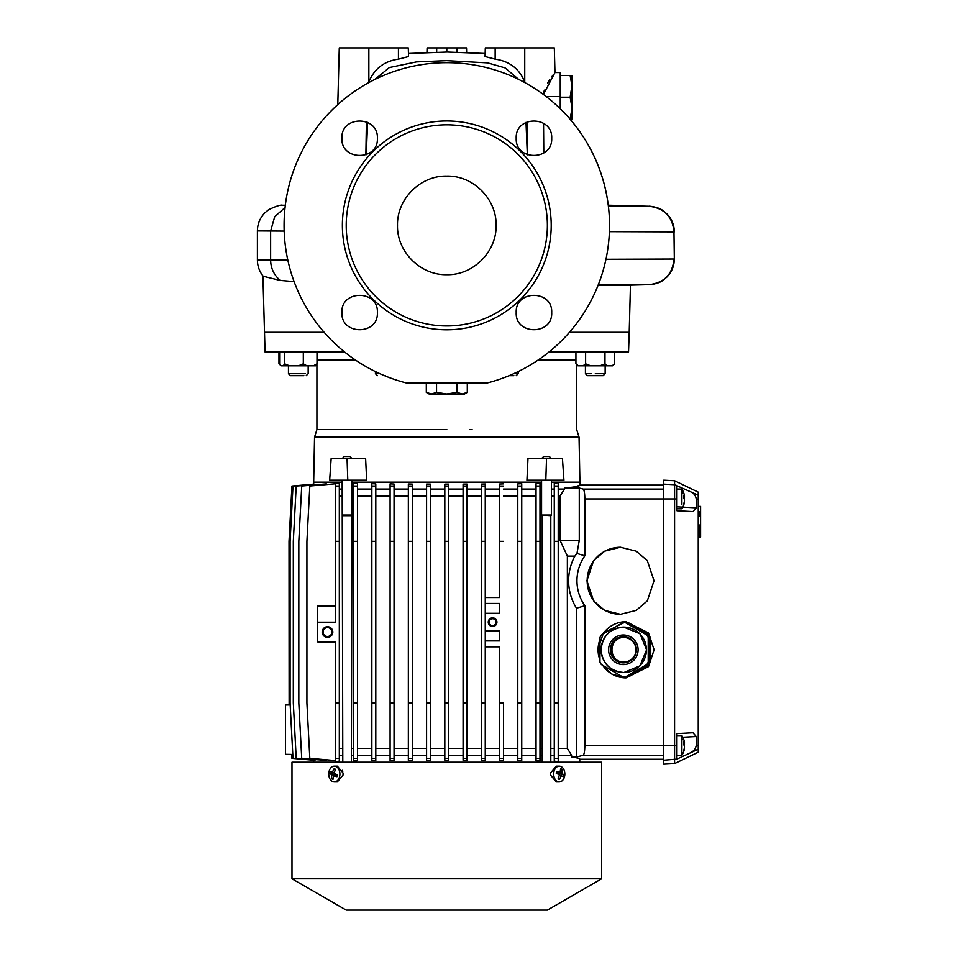 <?xml version="1.0" encoding="UTF-8"?>
<svg xmlns="http://www.w3.org/2000/svg" width="958" height="958" viewBox="0 0 958 958"><rect width="100%" height="100%" fill="white"/><g stroke="black" fill="none" stroke-linecap="round" stroke-linejoin="round"><path stroke-width="1.44" d="M623.957 672.468L639.956 665.834L646.602 649.787L639.968 633.753L623.742 627.107A22.681 22.645 90 0 1 646.399 649.787A22.681 22.645 90 0 1 623.742 672.468A22.681 22.645 90 0 1 601.097 649.787A22.681 22.645 90 0 1 623.742 627.107C609.983 628.46 602.426 636.016 601.085 649.787C602.426 663.559 609.983 671.127 623.742 672.468L623.957 672.468M624.089 676.911L625.191 676.911A27.111 27.075 -90 0 0 626.604 676.863L647.907 664.553A27.111 27.075 -90 0 0 649.32 662.11L649.32 637.477L648.207 637.477L648.207 662.11A27.111 27.075 90 0 1 646.806 664.553L625.502 676.863A27.111 27.075 90 0 1 622.676 676.863L601.373 664.553A27.111 27.075 90 0 1 599.959 662.11L599.959 637.477A27.111 27.075 90 0 1 601.373 635.022L622.676 622.712A27.111 27.075 90 0 1 625.502 622.712L646.806 635.022L626.604 622.712A27.111 27.075 -90 0 0 625.191 622.676L624.089 622.676M636.375 649.787A13.065 13.053 -90 0 0 623.335 636.723A13.065 13.053 -90 0 0 610.282 649.787A13.065 13.053 -90 0 0 623.335 662.852A13.065 13.053 -90 0 0 636.375 649.787M623.49 636.723A13.065 13.053 -90 0 0 610.593 649.787A13.065 13.053 -90 0 0 623.49 662.852M635.956 649.787A12.322 12.31 -90 0 0 623.646 637.465A12.322 12.31 -90 0 0 611.336 649.787A12.322 12.31 -90 0 0 623.646 662.11A12.322 12.31 -90 0 0 635.956 649.787M615.144 641.01A13.663 13.652 -90 0 0 615.144 658.565M616.569 639.705A12.813 12.801 -90 0 0 616.569 659.87M650.733 661.08L650.219 661.08A27.111 27.075 90 0 1 647.68 665.487L628.149 676.791A27.111 27.075 90 0 1 625.61 676.911L626.125 676.911A27.111 27.075 -90 0 0 628.664 676.791L648.195 665.487A27.111 27.075 -90 0 0 650.733 661.08L650.733 638.495A27.111 27.075 -90 0 0 648.195 634.088L628.664 622.796A27.111 27.075 -90 0 0 626.125 622.676L625.61 622.676A27.111 27.075 90 0 1 628.149 622.796L628.664 622.796M628.149 622.796L648.195 634.088M647.68 634.088A27.111 27.075 90 0 1 650.219 638.495L650.733 638.495M650.219 638.495L650.219 661.08M649.32 637.477A27.111 27.075 -90 0 0 647.907 635.022M648.207 662.11L649.32 662.11M625.502 676.863L626.604 676.863M647.907 664.553L646.806 664.553M626.604 622.712L625.502 622.712M646.806 635.022A27.111 27.075 90 0 1 648.207 637.477M467.288 383.152L467.288 392.409L464.546 394.001L462.163 394.001L467.288 392.409L462.163 394.001L446.799 394.001L457.05 392.409L462.163 394.001M436.549 383.152L436.549 392.409L446.799 394.001L429.052 394.001L426.31 392.409L431.423 394.001L426.31 392.409L426.31 383.152L457.05 383.152L457.05 392.409M431.423 394.001L436.549 392.409M265.067 352.005L344.641 352.005L265.067 352.005L262.911 275.904M469.851 429.567L472.09 429.567M288.454 365.812L298.309 365.812L288.454 365.812L298.309 365.812L288.454 365.812L288.454 373.704L305.279 373.704M303.89 375.68L290.418 375.68L288.454 373.704M375.428 371.596L375.428 373.704L379.919 373.704M385.296 375.68C375.117 375.68 375.117 375.68 385.296 375.68M513.668 373.704L518.158 373.704L518.158 371.596M513.883 375.68L509.117 375.68L513.883 375.68M595.289 373.704L605.145 373.704L603.169 375.68L587.398 375.68L603.169 375.68L605.145 373.704L605.145 365.812L585.422 365.812L585.422 373.704L587.398 375.68L585.422 373.704L591.218 373.704M324.151 332.294L264.384 332.294L324.151 332.294M446.799 429.567L316.918 429.567L316.918 364.016M316.918 429.567L314.547 437.111L579.039 437.111L576.68 429.567L576.68 364.591M579.051 437.111L579.913 482.161L551.437 482.161L579.913 482.161L579.913 485.119L575.686 486.688M316.236 431.783L314.547 437.111L313.685 482.161L342.162 482.161L313.685 482.161L313.697 484.233M614.641 352.005L575.926 352.005L575.926 363.836L578.464 365.812L583.075 365.812L585.613 363.836L590.679 365.812L599.888 365.812L604.965 363.836L607.504 365.812L612.102 365.812L614.641 363.836L614.641 352.005L628.532 352.005L629.214 332.294L569.447 332.294L629.214 332.294L630.448 285.161L649.045 284.67C664.241 282.849 672.552 274.299 673.977 259.043L605.923 259.283M628.532 352.005L548.958 352.005M317.661 352.005L317.002 352.005L317.002 363.836L315.697 365.812L313.422 365.812L317.002 363.836M280.323 365.058L278.958 363.836L278.958 352.005M316.296 365.058L316.918 364.543M284.622 352.005L284.622 363.836L283.317 365.812L280.922 365.812L279.616 363.836L279.616 352.005M284.622 363.836L289.52 365.812L298.417 365.812L303.315 363.836L303.315 352.005M303.315 363.836L306.907 365.812L313.422 365.812M585.613 363.836L585.613 352.005M604.965 363.836L604.965 352.005M610.39 365.812L612.665 365.812L614.15 364.315M576.417 364.315L577.902 365.812M298.309 365.812L308.177 365.812L298.309 365.812M286.095 365.812L293.711 365.812M302.92 365.812L310.524 365.812M298.417 365.812L306.907 365.812M283.317 365.812L289.52 365.812M583.075 365.812L590.679 365.812M599.888 365.812L607.504 365.812M580.285 365.812L586.5 365.812M595.397 365.812L603.887 365.812M605.145 373.704L605.145 365.812L585.422 365.812M308.165 373.704L308.177 365.812L308.165 373.704L306.201 375.68M352.029 482.161L541.569 482.161L352.029 482.161M526.936 480.197L527.978 458.499L562.442 458.499L563.927 480.197L526.936 480.197M347.059 458.499L365.621 458.499L366.663 480.197L329.66 480.197L331.157 458.499L347.059 458.499L347.79 480.197M546.527 458.499L545.809 480.197M342.748 771.513L342.353 770.304M291.986 878.785L291.986 762.197L601.6 762.197L601.6 878.785L547.377 910.1L346.221 910.1L291.986 878.785L601.6 878.785M334.33 781.92L337.336 781.92L343 775.13A7.892 5.58 -90 0 0 343.048 774.028A7.892 5.58 -90 0 0 343 772.926L337.336 766.137L334.33 766.137A7.892 5.58 90 0 1 336.174 766.58A7.892 5.58 90 0 1 339.91 774.028A7.892 5.58 90 0 1 334.33 781.92A7.892 5.58 90 0 1 332.498 781.477A7.892 5.58 90 0 1 328.762 774.028A7.892 5.58 90 0 1 334.33 766.137M564.837 774.028A7.892 5.58 -90 0 1 559.256 781.92A7.892 5.58 -90 0 1 557.424 781.477A7.892 5.58 -90 0 1 553.688 774.028A7.892 5.58 -90 0 1 559.256 766.137A7.892 5.58 -90 0 1 561.101 766.58A7.892 5.58 -90 0 1 564.837 774.028M559.256 766.137L556.263 766.137L550.599 772.926A7.892 5.58 90 0 0 550.551 774.028A7.892 5.58 90 0 0 550.599 775.13L556.263 781.92L559.256 781.92M331.696 778.794A16.442 9.137 -10.5 0 0 332.318 779.129A16.442 9.137 -10.5 0 0 332.965 779.429A16.765 9.736 -59.8 0 1 333.624 775.776A16.765 3.94 6.6 0 0 336.965 776.699A16.442 3.688 -73 0 1 337.408 774.902A16.765 3.82 -158.9 0 1 334.258 773.19A16.765 10.406 -71.8 0 1 335.48 769.262L334.21 768.627A16.765 11.795 125.2 0 0 332.426 772.28A16.765 1.868 -166.3 0 1 330.211 771.358A16.442 15.316 141.8 0 0 329.768 773.154A16.765 5.88 14.1 0 0 331.779 774.878A16.765 12.478 111.5 0 0 331.696 778.794L333.156 777.908M558.119 778.794A16.442 2.491 34.2 0 0 558.765 779.129A16.442 2.491 34.2 0 0 559.388 779.429A16.765 11.795 -54.8 0 0 561.172 775.776A16.765 1.868 13.7 0 1 563.376 776.699A16.442 15.316 -38.2 0 0 563.819 774.902A16.765 5.88 -165.9 0 0 561.807 773.19A16.765 12.478 -68.5 0 0 561.903 769.262L560.622 768.627A16.765 9.736 120.2 0 1 559.975 772.28A16.765 3.94 -173.4 0 0 556.634 771.358A16.442 3.688 107 0 1 556.191 773.154A16.765 3.82 21.1 0 1 559.34 774.878A16.765 10.406 108.2 0 1 558.119 778.794M579.578 758.796L579.913 762.197L550.802 762.197L550.802 515.691L541.569 515.057L541.569 480.197M542.204 515.691L542.204 762.197L351.394 762.197L352.029 480.197M313.697 760.137L313.685 762.197L342.796 762.197L342.162 480.197M335.372 761.634L339.324 761.143L335.372 761.634L335.372 758.317L339.324 758.317L339.324 761.143L339.324 483.227L339.324 758.317M353.622 761.011L357.562 760.688L353.622 761.011L353.622 758.317L357.562 758.317L357.562 760.688L357.562 483.67L357.562 758.317M550.802 515.691L551.437 515.057L541.569 515.057M551.437 515.057L551.437 480.197M444.823 484.137L448.775 484.137L444.823 484.137L444.823 760.221L448.775 760.221L448.775 484.137L448.775 760.221M342.269 458.499L344.233 456.523L349.957 456.523L351.921 458.499M541.665 458.499L543.641 456.523L549.365 456.523L551.329 458.499M332.821 632.052A5.329 5.329 -90 0 0 327.504 626.724A5.329 5.329 -90 0 0 322.175 632.052A5.329 5.329 -90 0 0 327.504 637.369A5.329 5.329 -90 0 0 332.821 632.052A5.329 5.329 -90 0 0 327.504 626.724A5.329 5.329 -90 0 0 322.175 632.052M496.927 622.185A4.335 4.335 -90 0 0 492.592 617.838A4.335 4.335 -90 0 0 488.257 622.185A4.335 4.335 90 0 1 492.592 617.838A4.335 4.335 90 0 1 496.927 622.185A4.335 4.335 90 0 1 492.592 626.52A4.335 4.335 90 0 1 488.257 622.185M586.883 580.764L593.601 560.658L604.654 551.185L620.461 547.246L636.256 551.185L647.309 560.658L654.027 580.764L647.309 600.882L636.256 610.354L620.461 614.294L604.654 610.354L593.601 600.882L586.883 580.764M620.545 547.246A33.53 33.482 -90 0 0 587.146 580.764A33.53 33.482 -90 0 0 620.545 614.294M599.947 660.481L597.828 649.787L603.456 632.927L625.969 621.682L648.482 632.927L654.11 649.787L648.482 666.648L625.969 677.893L611.779 674.061L602.402 665.163M626.041 621.682A28.105 28.057 -90 0 0 602.762 634.208M599.936 639.681A28.105 28.057 -90 0 0 599.936 659.894M322.87 632.052A4.634 4.634 90 0 1 327.504 627.418A4.634 4.634 90 0 1 332.139 632.052A4.634 4.634 90 0 1 327.504 636.687A4.634 4.634 90 0 1 322.87 632.052M323.062 632.052A4.443 4.443 90 0 1 327.504 627.61A4.443 4.443 90 0 1 331.935 632.052A4.443 4.443 90 0 1 327.504 636.483A4.443 4.443 90 0 1 323.062 632.052M496.244 622.185A3.652 3.652 -90 0 0 492.592 618.533A3.652 3.652 -90 0 0 488.939 622.185A3.652 3.652 -90 0 0 492.592 625.825A3.652 3.652 -90 0 0 496.244 622.185M496.04 622.185A3.449 3.449 -90 0 0 492.592 618.724A3.449 3.449 -90 0 0 489.143 622.185A3.449 3.449 -90 0 0 492.592 625.634A3.449 3.449 -90 0 0 496.04 622.185M676.959 754.533L676.959 755.299L681.88 755.299L681.88 735.576L681.88 740.043L683.593 739.085M681.88 750.832L681.88 755.299A18.43 18.43 0 0 0 684.144 750.09A18.43 16.537 -168.6 0 1 683.593 751.779A18.142 5.556 31.7 0 0 683.593 750.761A18.43 17.663 -17.9 0 0 684.455 747.324L684.455 746.174A18.43 7.963 -174.5 0 0 683.593 744.57A18.142 14.693 121.5 0 0 683.653 743.216A18.142 14.693 121.5 0 0 683.593 741.887A18.43 4.97 -5.2 0 1 684.455 742.773L683.641 742.893L684.455 742.773M698.238 515.811L700.597 516.386L698.238 516.35L698.238 512.901L700.597 512.434L700.597 536.899L698.238 536.899L698.238 530.983L699.22 530.983L699.22 536.899L699.22 530.983M676.959 485.778L690.395 491.717C693.784 493.131 695.736 495.597 696.25 499.106L696.25 507.836L692.957 511.596L676.959 510.758L676.959 498.95C676.959 510.638 676.959 510.638 676.959 498.926L676.959 485.778L674.576 484.724L674.576 480.76L663.726 480.197L663.726 764.173L674.576 763.598L674.576 484.724L663.726 484.149M681.88 504.327L681.88 489.071L681.88 493.526L683.593 492.58M684.228 748.593L684.455 748.617A18.43 16.537 -168.6 0 1 684.144 750.09M684.228 502.088L684.455 502.112A18.43 16.537 -168.6 0 1 684.144 503.585A18.43 16.537 -168.6 0 1 683.593 505.273A18.142 5.556 31.7 0 0 683.593 504.255A18.43 17.663 -17.9 0 0 684.455 500.818L684.455 499.669A18.43 7.963 -174.5 0 0 683.593 498.064A18.142 14.693 121.5 0 0 683.653 496.711A18.142 14.693 121.5 0 0 683.593 495.382A18.43 4.97 -5.2 0 1 684.455 496.268L683.641 496.388L684.455 496.268M684.144 745.432A18.43 7.963 -5.5 0 0 684.455 744.689L684.455 743.54A18.43 17.663 -162.1 0 0 684.335 742.821M684.144 498.926A18.43 7.963 -5.5 0 0 684.455 498.184L684.455 497.034A18.43 17.663 -162.1 0 0 684.335 496.316M698.238 531.271L698.238 525.571L700.597 525.571L700.597 511.692L698.238 511.692L700.597 511.704M698.238 526.086L700.597 525.571M698.238 526.577L700.597 526.086M698.238 527.032L700.597 527.032L700.597 506.411L698.238 506.411L698.238 511.74L700.597 511.74L698.238 511.823L700.597 511.823M698.238 527.451L700.597 527.451L700.597 524.218M698.238 527.858L700.597 527.858L700.597 527.008M698.238 528.229L700.597 528.229L700.597 520.41L700.597 524.984M698.238 528.565L700.597 528.565L700.597 526.613M698.238 528.888L700.597 528.565M698.238 529.175L700.597 528.888M698.238 529.439L700.597 529.439L700.597 527.463M698.238 529.678L700.597 529.678L700.597 527.846M698.238 529.894L700.597 529.894L700.597 527.475M698.238 530.085L700.597 530.085L700.597 529.175M698.238 530.253L700.597 530.253L700.597 529.427M698.238 530.397L700.597 530.457L700.597 529.63M698.238 530.516L700.597 530.397M698.238 530.624L700.597 530.624L700.597 529.906M698.238 530.696L700.597 530.253M698.238 530.756L700.597 530.756L700.597 530.085M698.238 530.804L700.597 530.612M700.597 530.995L698.238 530.828L700.597 530.732M698.238 512.901L698.238 511.895L700.597 511.859L698.238 511.823M698.238 511.979L700.597 511.895M698.238 512.099L700.597 512.099M698.238 512.267L700.597 512.039M698.238 512.518L700.597 512.015M698.238 512.71L700.597 512.698M698.238 513.117L700.597 513.117L700.597 512.35L698.238 512.35M698.238 513.356L700.597 513.775L700.597 512.889M698.238 513.608L700.597 513.608M698.238 513.895L700.597 513.895M698.238 514.207L700.597 514.207L700.597 513.129M698.238 514.554L700.597 514.554L700.597 513.524M698.238 514.937L700.597 514.554M698.238 515.356L700.597 514.937M700.597 516.386L700.597 515.356M700.597 518.769L700.597 514.23M700.597 514.662L700.597 521.571M700.597 527.666L700.597 523.272M700.597 515.655L700.597 524.78M700.597 517.524L700.597 521.751M557.424 766.58A7.892 5.58 -90 0 0 553.688 774.028M351.394 515.691L342.796 515.691M663.726 759.239L579.913 759.239C579.889 758.485 577.111 757.754 571.579 757.048L571.579 755.299L558.215 755.299L558.215 761.634L554.275 761.143L554.275 703.04L558.215 703.04L558.215 761.634M554.275 755.299L550.802 755.299M542.204 755.299L539.977 755.299L539.977 761.011L536.037 760.688L536.037 703.04L539.977 703.04L539.977 761.011M536.037 755.299L521.739 755.299L521.739 760.676L517.787 760.448L517.787 703.04L521.739 703.04L521.739 760.676M517.787 755.299L503.489 755.299L503.489 760.472L499.549 760.317L499.549 703.04L503.489 703.04L503.489 760.472M499.549 755.299L485.251 755.299L485.251 760.341L481.311 760.245L481.311 703.04L485.251 703.04L485.251 760.341M481.311 755.299L467.013 755.299L467.013 760.269L463.073 760.221L463.073 703.04L467.013 703.04L467.013 760.269M463.073 755.299L448.775 755.299M444.823 755.299L430.525 755.299L430.525 760.221L426.585 760.269L426.585 758.317L430.525 758.317L430.525 760.221M426.585 755.299L412.287 755.299L412.287 760.245L408.348 760.341L408.348 758.317L412.287 758.317L412.287 760.245M408.348 755.299L394.049 755.299L394.049 760.317L390.098 760.472L390.098 758.317L394.049 758.317L394.049 760.317M390.098 755.299L375.799 755.299L375.799 760.448L371.86 760.676L371.86 758.317L375.799 758.317L375.799 760.448M371.86 755.299L357.562 755.299M353.622 755.299L351.394 755.299M342.796 755.299L339.324 755.299M326.367 759.766L326.367 760.472L301.722 758.317L298.824 703.04L298.824 541.33L301.722 486.041L326.367 483.886L326.367 484.592M319.361 759.862L296.214 758.317L293.316 703.04L293.316 541.33L296.214 486.041L319.361 484.497M315.23 759.981L292.992 758.317L290.094 703.04L290.094 541.33L292.992 486.041L315.23 484.377M313.685 760.221L291.927 758.317L291.723 754.413M337.276 775.429L333.624 775.776M335.384 775.513L335.539 774.639L331.779 774.878M335.539 774.639L329.768 773.154M334.414 772.555L332.426 772.28M335.324 769.669L334.21 768.627M561.903 769.262L560.442 770.16M558.215 772.555L558.059 773.429L561.807 773.19M558.059 773.429L563.819 774.902M559.185 775.501L561.172 775.776M558.274 778.387L559.388 779.429M556.323 772.627L559.975 772.28M352.029 515.057L342.162 515.057M339.324 748.39L342.796 748.39M351.394 748.39L353.622 748.39M357.562 483.67L353.622 483.347L353.622 758.317M357.562 748.39L371.86 748.39M375.799 755.299L375.799 483.91L371.86 483.682L371.86 758.317M375.799 483.91L375.799 758.317M375.799 748.39L390.098 748.39M394.049 755.299L394.049 484.041L390.098 483.886L390.098 758.317M394.049 484.041L394.049 758.317M394.049 748.39L408.348 748.39M412.287 755.299L412.287 484.113L408.348 484.018L408.348 758.317M412.287 484.113L412.287 758.317M412.287 748.39L426.585 748.39M430.525 755.299L430.525 484.137L426.585 484.089L426.585 758.317M430.525 484.137L430.525 758.317M430.525 748.39L444.823 748.39M448.775 748.39L463.073 748.39M467.013 755.299L467.013 484.089L463.073 484.137L463.073 703.04M467.013 758.317L463.073 758.317M467.013 484.089L467.013 703.04M467.013 748.39L481.311 748.39M485.251 755.299L485.251 484.018L481.311 484.113L481.311 703.04M485.251 758.317L481.311 758.317M485.251 484.018L485.251 703.04M485.251 748.39L499.549 748.39M485.251 646.83L499.549 646.83L499.549 703.04M503.489 758.317L499.549 758.317M503.489 755.299L503.489 703.04M503.489 748.39L517.787 748.39M521.739 755.299L521.739 483.682L517.787 483.91L517.787 703.04M521.739 758.317L517.787 758.317M521.739 483.682L521.739 703.04M521.739 748.39L536.037 748.39M539.977 755.299L539.977 483.347L536.037 483.67L536.037 703.04M539.977 758.317L536.037 758.317M539.977 483.347L539.977 703.04M539.977 748.39L542.204 748.39M550.802 748.39L554.275 748.39M558.215 755.299L558.215 482.724L554.275 483.227L554.275 703.04M558.215 758.317L554.275 758.317M558.215 482.724L558.215 703.04M558.215 748.39L567.364 748.39L571.579 755.299M663.726 755.263L583.183 755.263L576.5 757.048L571.579 757.048M339.324 703.04L335.372 703.04L335.372 641.896L317.637 641.896L317.637 622.185L335.372 622.185L335.372 482.724L339.324 483.227M339.324 489.071L342.162 489.071M352.029 489.071L353.622 489.071M357.562 489.071L371.86 489.071M375.799 489.071L390.098 489.071M394.049 489.071L408.348 489.071M412.287 489.071L426.585 489.071M430.525 489.071L444.823 489.071M448.775 489.071L463.073 489.071M467.013 489.071L481.311 489.071M485.251 489.071L499.549 489.071M503.489 486.041L499.549 486.041L499.549 484.041L503.489 483.886M503.489 489.071L517.787 489.071M521.739 489.071L536.037 489.071M539.977 489.071L541.569 489.071M551.437 489.071L554.275 489.071M558.215 489.071L564.525 489.071L560.047 495.969L558.215 495.969M663.726 485.119L579.913 485.119C579.829 486.161 574.692 487.131 564.525 488.053L564.525 489.071M292.789 754.437L285.484 754.305L285.484 705.004L290.19 704.92M335.372 703.04L335.372 760.556L309.817 758.317L306.919 703.04L306.919 541.33L309.817 486.041L335.372 483.802M335.372 541.33L339.324 541.33M335.372 486.041L339.324 486.041M353.622 495.969L352.029 495.969M342.162 495.969L339.324 495.969M357.562 703.04L353.622 703.04M353.622 541.33L357.562 541.33M353.622 486.041L357.562 486.041M371.86 495.969L357.562 495.969M375.799 703.04L371.86 703.04M371.86 541.33L375.799 541.33M371.86 486.041L375.799 486.041M390.098 495.969L375.799 495.969M394.049 703.04L390.098 703.04M390.098 541.33L394.049 541.33M390.098 486.041L394.049 486.041M408.348 495.969L394.049 495.969M412.287 703.04L408.348 703.04M408.348 541.33L412.287 541.33M408.348 486.041L412.287 486.041M426.585 495.969L412.287 495.969M430.525 703.04L426.585 703.04M426.585 541.33L430.525 541.33M426.585 486.041L430.525 486.041M444.823 495.969L430.525 495.969M448.775 541.33L444.823 541.33M444.823 703.04L448.775 703.04M448.775 486.041L444.823 486.041M448.775 758.317L444.823 758.317M463.073 495.969L448.775 495.969M467.013 541.33L463.073 541.33M467.013 486.041L463.073 486.041M481.311 495.969L467.013 495.969M485.251 541.33L481.311 541.33M485.251 486.041L481.311 486.041M499.549 495.969L485.251 495.969M503.489 541.33L499.549 541.33L499.549 597.529L485.251 597.529M485.251 603.444L499.549 603.444L499.549 613.312L485.251 613.312L499.549 613.312M499.549 631.059L485.251 631.059L499.549 631.059L499.549 640.914L485.251 640.914M499.549 486.041L499.549 541.33M517.787 495.969L503.489 495.969M521.739 541.33L517.787 541.33M521.739 486.041L517.787 486.041M536.037 495.969L521.739 495.969M539.977 541.33L536.037 541.33M539.977 486.041L536.037 486.041M554.275 495.969L551.437 495.969M541.569 495.969L539.977 495.969M558.215 541.33L554.275 541.33M558.215 486.041L554.275 486.041M567.364 748.39L567.364 556.119L560.047 540.336L560.047 495.969M576.5 757.048L576.5 608.222A51.732 51.732 90 0 1 574.86 556.119L567.364 556.119M583.183 755.263C584.188 754.437 584.739 751.156 584.847 745.42L584.847 605.707L576.5 608.222M564.525 488.053L579.279 488.053L583.183 489.095C584.188 489.921 584.739 493.214 584.847 498.95L584.847 555.82L576.967 553.449L579.279 540.336L579.279 488.053M313.697 484.137L291.927 486.041L289.029 541.33L289.136 704.944M335.372 642.579L317.637 641.896M335.372 622.185L317.637 622.185L317.637 606.031L335.372 605.731M560.047 540.336L579.279 540.336M574.86 556.119L576.967 553.449M584.847 605.707A43.385 43.385 90 0 1 584.847 555.82M335.372 606.366L317.637 606.366M602.762 665.367A28.105 28.057 -90 0 0 626.041 677.893M674.576 763.598L698.238 752.21L698.238 749.18L676.959 759.083L663.726 760.209M676.959 758.58L676.959 733.6L692.957 732.762L696.25 736.534L696.25 745.252C695.736 748.773 693.772 751.228 690.395 752.641M698.238 749.18L698.238 492.149L674.576 480.76M690.395 491.717L698.238 495.19M676.959 745.432C676.959 733.732 676.959 733.732 676.959 745.432L584.847 745.42M676.959 733.6L676.959 736.331M676.959 759.083L676.959 755.299M698.238 550.91L698.238 720.512M698.238 525.571L698.238 516.35M676.959 489.825L676.959 489.071L681.88 489.071A18.43 18.43 0 0 1 684.144 494.268A18.43 16.537 -11.4 0 1 684.455 495.741L684.479 496.304M676.959 485.287L676.959 489.071M698.238 525.032L700.597 525.032M700.597 514.446L700.597 511.764M700.597 530.205L700.597 527.918M698.238 537.019L700.597 537.019L700.597 512.53M676.959 735.576L681.88 735.576A18.43 18.43 0 0 1 684.144 740.774A18.43 16.537 -11.4 0 1 684.455 742.258L684.479 742.809M699.22 533.869L699.22 536.001M699.22 534.145L699.22 535.522M346.221 225.393A100.578 100.578 90 0 0 446.799 325.959A100.578 100.578 90 0 0 547.377 225.393A100.578 100.578 90 0 0 446.799 124.815A100.578 100.578 90 0 0 346.221 225.393M446.799 176.092C420.454 175.41 396.816 199.048 397.498 225.393C396.816 251.726 420.454 275.365 446.799 274.695C473.144 275.365 496.783 251.726 496.1 225.393C496.783 199.048 473.144 175.41 446.799 176.092M572.07 97.201L572.07 86.352L570.13 75.514L560.238 75.514L560.238 72.557L554.969 72.557L543.402 94.483L544.324 90.172M571.243 101.093L572.07 108.05L570.13 97.201L560.238 97.201L560.238 75.514M551.7 312.536C552.802 335.42 515.117 335.468 516.206 312.536C515.105 289.663 552.778 289.615 551.7 312.536M377.392 312.536C378.506 335.444 340.785 335.432 341.898 312.536C340.785 289.639 378.506 289.663 377.392 312.536M407.054 383.152A162.692 162.692 -90 0 1 446.799 62.689A162.692 162.692 -90 0 1 486.544 383.152L407.054 383.152M571.172 115.295L569.794 118.9A162.692 162.692 -90 0 1 608.234 205.204L649.045 206.269C664.241 208.09 672.552 216.64 673.977 231.896L609.372 231.668M341.898 138.239C340.797 115.355 378.47 115.319 377.392 138.239C378.494 161.112 340.82 161.16 341.898 138.239M516.206 138.239C515.093 115.331 552.814 115.355 551.7 138.239C552.802 161.136 515.093 161.124 516.206 138.239M285.364 205.204L282.658 205.275L285.34 205.347M284.203 231.082L257.403 230.914L257.403 260.025C257.462 266.096 259.39 271.509 263.187 276.239L280.215 280.431L294.13 281.604M287.795 259.846L257.403 260.025M598.115 285.161L630.448 285.161M598.223 284.885L649.045 284.67C647.871 285.005 658.397 284.191 663.116 280.215L667.055 276.922C671.798 271.904 674.228 265.941 674.324 259.031L673.977 259.043M257.403 230.914L257.403 230.914C257.498 224.004 259.917 218.041 264.671 213.023L268.611 209.718C276.179 206.09 280.862 204.617 282.658 205.275M674.324 259.031L673.977 231.896M426.31 383.152L420.754 383.152M608.342 206.078L649.045 206.269C647.871 205.934 658.397 206.748 663.116 210.724L667.055 214.029C671.798 219.047 674.228 225.01 674.324 231.92M527.331 154.705L526.002 122.361M518.757 79.478L505.117 67.91L487.658 62.881L446.572 60.641L416.479 61.899L389.355 67.551L374.806 79.49M366.279 154.693L367.609 122.373M366.411 121.822L365.872 154.861M337.791 104.614L339.276 47.9L408.3 47.9L408.527 56.546L398.432 59.145C384.134 61.168 374.279 68.772 368.854 81.957L368.854 47.9M427.076 47.9L436.68 47.9L427.076 47.9L426.957 52.498M462.846 47.9L466.522 47.9L466.642 52.486L466.522 47.9L436.68 47.9L436.68 52.163M527.726 154.861L527.187 121.822M543.545 123.307L543.797 153.005L543.545 123.307M547.545 83.166L549.736 79.67M551.772 76.76L553.449 74.508M524.745 47.9L524.745 81.957C519.332 68.784 509.464 61.18 495.154 59.145L485.071 56.546L485.299 47.9L554.323 47.9L554.969 72.557M560.238 108.769L560.238 97.201M456.906 47.9L456.918 52.163M446.799 52.031L446.799 47.9M572.034 84.999L570.142 97.237M572.07 118.9L570.13 118.9L572.07 108.05L572.07 118.9M572.07 86.352L572.07 75.514L570.13 75.514L572.07 75.514L572.07 108.05M608.569 649.787A14.789 14.765 -90 0 0 623.335 664.577A14.789 14.765 -90 0 0 638.1 649.787A14.789 14.765 -90 0 0 623.335 634.998A14.789 14.765 -90 0 0 608.569 649.787M355.274 359.897L317.002 359.897M575.926 359.897L538.324 359.897M683.641 743.576L684.455 743.54M683.641 497.07L684.455 497.034M583.183 489.095L663.726 489.095M676.959 498.95L584.847 498.95M696.25 745.252L698.238 745.24M696.25 499.106L698.238 499.13M681.88 737.277L696.25 736.534M676.959 506.818L696.25 507.836M546.156 96.554L560.238 96.554M551.209 225.393A104.41 104.41 90 0 0 446.799 120.971A104.41 104.41 90 0 0 342.377 225.393A104.41 104.41 90 0 0 446.799 329.803A104.41 104.41 90 0 0 551.209 225.393M285.089 207.479L274.718 216.7L270.635 231.034L270.635 259.905C270.695 268.096 273.892 274.934 280.215 280.431M398.432 47.9L398.432 59.145M495.154 59.145L495.154 47.9M375.428 373.704L377.404 375.68M516.194 375.68L518.158 373.704M676.959 508.794L681.88 508.794A18.43 18.43 0 0 0 684.144 503.585M466.522 47.9L466.642 52.486M408.443 53.48L447.254 52.031L485.155 53.48"/></g></svg>

